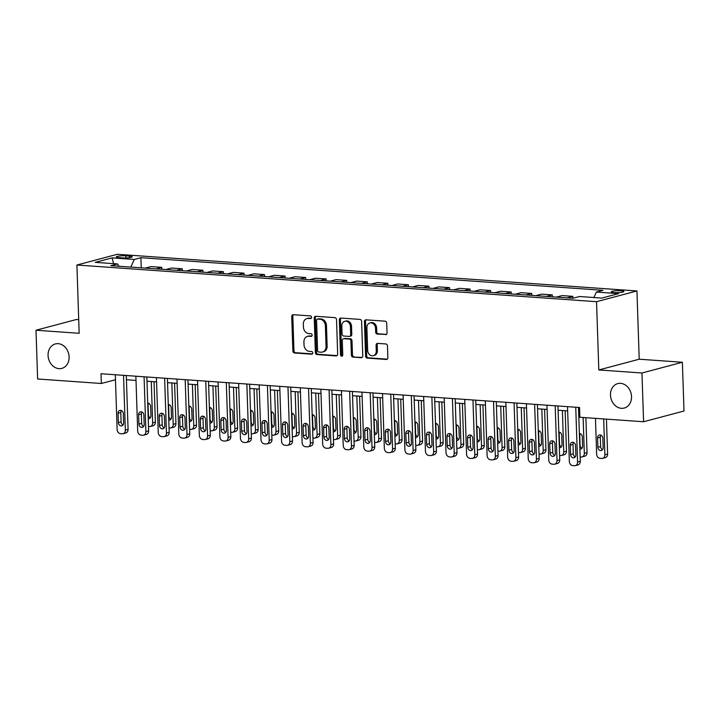 <?xml version="1.0" encoding="UTF-8"?>
<svg xmlns="http://www.w3.org/2000/svg" width="720" height="720" viewBox="0 0 720 720"><rect width="100%" height="100%" fill="white"/><g stroke="black" fill="none" stroke-linecap="round" stroke-linejoin="round"><path stroke-width="1.08" d="M311.598 317.331A1.359 1.116 -104.9 0 0 310.428 315.909L293.274 314.703A1.935 1.593 -104.9 0 0 291.726 316.503L292.869 350.955A1.935 1.593 -104.9 0 0 294.543 352.989L311.697 354.195A1.359 1.116 -104.9 0 0 311.607 351.513L309.384 351.36A6.201 5.085 -104.9 0 1 304.02 344.871L303.921 342A6.201 5.085 -104.9 0 1 307.494 336.366A6.201 5.085 -104.9 0 1 308.889 336.24L311.103 336.393A1.359 1.116 -104.9 0 0 311.013 333.711L308.799 333.558A6.201 5.085 -104.9 0 1 303.426 327.069L303.336 324.198A6.201 5.085 -104.9 0 1 306.909 318.564A6.201 5.085 -104.9 0 1 308.295 318.438L310.518 318.591A1.359 1.116 -104.9 0 0 311.598 317.331M610.47 395.091A12.645 10.368 -104.9 0 0 624.24 408.051A12.645 10.368 -104.9 0 0 631.521 396.576A12.645 10.368 -104.9 0 0 617.742 383.616A12.645 10.368 -104.9 0 0 610.47 395.091M48.069 355.41A12.645 10.368 -104.9 0 0 61.848 368.37A12.645 10.368 -104.9 0 0 69.12 356.895A12.645 10.368 -104.9 0 0 55.35 343.935A12.645 10.368 -104.9 0 0 48.069 355.41M621.063 290.754A6.318 0.981 -1.9 0 0 614.574 290.916A6.318 0.981 -1.9 0 0 611.253 291.888A6.318 0.981 -1.9 0 0 614.079 292.608A6.318 0.981 -1.9 0 0 620.568 292.446A6.318 0.981 -1.9 0 0 623.889 291.465A6.318 0.981 -1.9 0 0 621.063 290.754M385.488 334.674A1.935 1.593 -104.9 0 0 387.036 332.874L386.712 323.208A1.935 1.593 -104.9 0 0 385.038 321.174L365.994 319.833A1.935 1.593 -104.9 0 0 364.446 321.633L365.589 356.085A1.935 1.593 -104.9 0 0 367.263 358.119L386.307 359.46A1.935 1.593 -104.9 0 0 387.855 357.66L387.468 345.987A1.935 1.593 -104.9 0 0 385.794 343.953L377.64 343.377A1.935 1.593 -104.9 0 0 376.092 345.177L376.281 350.973A5.184 4.257 -104.9 0 1 373.302 355.68A5.184 4.257 -104.9 0 1 367.65 350.361L366.894 327.681A5.184 4.257 -104.9 0 1 369.882 322.974A5.184 4.257 -104.9 0 1 375.534 328.284L375.66 332.064A1.935 1.593 -104.9 0 0 377.334 334.098L386.316 334.449M598.806 369.954L641.97 372.996L643.59 421.749L684 411.012L682.38 362.259L639.216 359.208L636.948 290.952L596.538 301.689L598.806 369.954L639.216 359.208M78.714 319.662L76.41 319.5L36 330.237L79.164 333.288L76.905 265.023L596.538 301.689M36 330.237L37.62 378.99L101.34 383.49L115.47 379.737M643.59 421.749L579.87 417.258L579.546 407.502L101.016 373.743L101.34 383.49M336.519 319.662A1.935 1.593 -104.9 0 0 334.836 317.637L315.792 316.287A1.935 1.593 -104.9 0 0 314.244 318.087L315.387 352.548A1.935 1.593 -104.9 0 0 317.061 354.573L336.114 355.923A1.935 1.593 -104.9 0 0 337.662 354.123L336.519 319.662M340.893 318.06L359.937 319.401A1.935 1.593 -104.9 0 1 361.62 321.435L362.763 355.887A1.935 1.593 -104.9 0 1 361.206 357.687L353.061 357.111A1.935 1.593 -104.9 0 1 351.378 355.086L350.919 341.109A1.935 1.593 -104.9 0 0 349.236 339.084L343.836 338.706A1.935 1.593 -104.9 0 0 342.279 340.506L342.765 355.05A1.359 1.116 -104.9 0 1 340.506 354.897L339.345 319.86A1.935 1.593 -104.9 0 1 340.893 318.06M119.043 257.643L122.661 257.895A6.12 0.945 -1.9 0 0 128.961 257.742A6.12 0.945 -1.9 0 0 132.174 256.797A6.12 0.945 -1.9 0 0 129.438 256.095L125.82 255.843A6.12 0.945 -1.9 0 0 119.529 256.005A6.12 0.945 -1.9 0 0 116.316 256.941A6.12 0.945 -1.9 0 0 119.043 257.643M636.948 290.952L117.315 254.286L76.905 265.023M119.106 266.256L117.477 263.925L110.871 265.68L572.949 298.278L579.564 296.523L601.758 298.089L618.579 293.625L596.376 292.059L602.991 290.304L140.904 257.697L134.298 259.452L130.797 267.084M117.477 263.925L95.274 262.359L112.095 257.886L134.298 259.452M641.97 372.996L682.38 362.259M126.432 379.755L135.999 380.43M146.988 381.204L156.555 381.879M167.544 382.653L177.111 383.328M188.091 384.102L197.667 384.777M208.647 385.551L218.223 386.226M229.203 387L238.779 387.675M249.759 388.458L259.335 389.133M270.315 389.907L279.891 390.582M290.871 391.356L300.447 392.031M311.427 392.805L321.003 393.48M331.983 394.254L341.559 394.929M352.539 395.703L362.115 396.378M373.095 397.152L382.662 397.836M393.651 398.61L403.218 399.285M414.207 400.059L423.774 400.734M434.763 401.508L444.33 402.183M455.319 402.957L464.886 403.632M475.875 404.406L485.442 405.081M496.422 405.855L505.998 406.53M516.978 407.313L526.554 407.988M537.534 408.762L547.11 409.437M558.09 410.211L567.666 410.886M578.646 411.66L579.681 411.732M141.237 267.822L140.904 257.697M161.793 269.271L161.73 267.336L151.038 266.58L145.305 268.11M182.349 270.72L182.286 268.785L171.594 268.038L165.861 269.559M202.905 272.169L202.842 270.234L192.15 269.487L186.417 271.008M223.461 273.618L223.398 271.692L212.706 270.936L206.973 272.457M244.017 275.076L243.954 273.141L233.262 272.385L227.529 273.906M264.573 276.525L264.51 274.59L253.818 273.834L248.085 275.355M285.129 277.974L285.057 276.039L274.374 275.283L268.641 276.813M305.685 279.423L305.613 277.488L294.93 276.732L289.197 278.262M326.232 280.872L326.169 278.937L315.486 278.19L309.744 279.711M346.788 282.321L346.725 280.395L336.042 279.639L330.3 281.16M367.344 283.779L367.281 281.844L356.598 281.088L350.856 282.609M387.9 285.228L387.837 283.293L377.145 282.537L371.412 284.058M408.456 286.677L408.393 284.742L397.701 283.986L391.968 285.516M429.012 288.126L428.949 286.191L418.257 285.435L412.524 286.965M449.568 289.575L449.505 287.64L438.813 286.893L433.08 288.414M470.124 291.024L470.061 289.089L459.369 288.342L453.636 289.863M490.68 292.473L490.617 290.547L479.925 289.791L474.192 291.312M511.236 293.931L511.173 291.996L500.481 291.24L494.748 292.761M531.792 295.38L531.729 293.445L521.037 292.689L515.304 294.21M552.348 296.829L552.285 294.894L541.593 294.138L535.86 295.668M572.904 298.278L572.832 296.343L562.149 295.587L556.416 297.117M161.73 267.336L155.997 268.866M182.286 268.785L176.553 270.315M202.842 270.234L197.1 271.764M223.398 271.692L217.656 273.213M243.954 273.141L238.212 274.662M264.51 274.59L258.768 276.111M285.057 276.039L279.324 277.56M305.613 277.488L299.88 279.018M326.169 278.937L320.436 280.467M346.725 280.395L340.992 281.916M367.281 281.844L361.548 283.365M387.837 283.293L382.104 284.814M408.393 284.742L402.66 286.263M428.949 286.191L423.216 287.721M449.505 287.64L443.772 289.17M470.061 289.089L464.328 290.619M490.617 290.547L484.884 292.068M511.173 291.996L505.431 293.517M531.729 293.445L525.987 294.966M552.285 294.894L546.543 296.415M572.832 296.343L567.099 297.873M593.865 297.54L596.376 292.059M113.607 263.646L112.095 257.886M311.283 318.276L309.384 318.141A6.201 5.085 -104.9 0 0 307.998 318.276L306.909 318.564M307.494 336.366L308.592 336.078A6.201 5.085 -104.9 0 1 309.978 335.943L311.868 336.078M293.427 314.712A1.935 1.593 -104.9 0 0 292.815 316.215L293.958 350.667A1.935 1.593 -104.9 0 0 295.641 352.701L312.462 353.88M315.945 316.296A1.935 1.593 -104.9 0 0 315.333 317.799L316.476 352.26A1.935 1.593 -104.9 0 0 318.159 354.285L337.05 355.617M317.655 319.095A1.359 1.116 -104.9 0 0 316.575 320.355L317.574 350.604A1.359 1.116 -104.9 0 0 318.753 352.017L321.093 352.188A6.201 5.085 -104.9 0 0 322.479 352.053A6.201 5.085 -104.9 0 0 326.052 346.428L325.368 325.746A6.201 5.085 -104.9 0 0 319.995 319.257L317.655 319.095L318.753 318.807A1.359 1.116 -104.9 0 0 318.168 318.96M322.479 352.053L323.568 351.765A6.201 5.085 -104.9 0 0 327.141 346.131L326.052 346.428M318.753 318.807L321.093 318.969A6.201 5.085 -104.9 0 1 326.457 325.458L327.141 346.131M362.151 357.39L353.061 357.111M343.395 338.742L344.493 338.454A1.935 1.593 -104.9 0 1 344.925 338.409L350.334 338.796A1.935 1.593 -104.9 0 1 352.008 340.821L352.476 354.798A1.935 1.593 -104.9 0 0 354.15 356.823M341.046 318.069A1.935 1.593 -104.9 0 0 340.434 319.572L341.595 354.6A1.359 1.116 -104.9 0 0 342.477 355.959M350.433 326.61A5.184 4.257 -104.9 0 0 344.79 321.291A5.184 4.257 -104.9 0 0 341.802 326.007L342.063 333.999A1.935 1.593 -104.9 0 0 343.746 336.024L349.146 336.402A1.935 1.593 -104.9 0 0 350.703 334.602L350.433 326.61L351.531 326.322A5.184 4.257 -104.9 0 0 345.879 321.003L344.79 321.291M349.587 336.366L350.676 336.078A1.935 1.593 -104.9 0 0 351.792 334.314L350.703 334.602M351.531 326.322L351.792 334.314M369.882 322.974L370.971 322.677A5.184 4.257 -104.9 0 1 376.623 327.996L376.749 331.776A1.935 1.593 -104.9 0 0 378.423 333.81L386.424 334.368M373.302 355.68L374.391 355.392A5.184 4.257 -104.9 0 0 377.379 350.685L376.281 350.973M377.793 343.395A1.935 1.593 -104.9 0 0 377.181 344.889L377.379 350.685M366.147 319.842A1.935 1.593 -104.9 0 0 365.535 321.345L366.678 355.797A1.935 1.593 -104.9 0 0 368.352 357.831L387.252 359.163M151.281 381.501L152.649 422.883L155.376 422.154A3.951 3.24 75.1 0 1 153.108 425.745L150.372 426.465A3.951 3.24 -104.9 0 0 152.649 422.883M154.035 381.699L155.376 422.154M148.68 403.281A3.159 2.592 -104.9 0 0 148.095 405.297L148.401 414.657A3.159 2.592 -104.9 0 0 150.354 417.771M148.23 418.671A3.159 2.592 -104.9 0 0 149.121 418.626A3.159 2.592 -104.9 0 0 150.939 415.755L150.624 406.395A3.159 2.592 -104.9 0 0 147.708 403.083M148.482 426.474L149.49 426.546A3.951 3.24 -104.9 0 0 150.372 426.465M123.525 375.327L125.343 430.137A3.951 3.24 -104.9 0 1 123.075 433.719A3.951 3.24 -104.9 0 1 122.184 433.809L120.546 433.692A3.951 3.24 -104.9 0 1 117.126 429.552L115.308 374.751M123.075 433.719L125.802 432.999A3.951 3.24 75.1 0 0 128.079 429.408L126.288 375.525M123.633 423.009A3.159 2.592 75.1 0 1 121.815 425.88A3.159 2.592 75.1 0 1 118.368 422.64L118.062 413.28A3.159 2.592 75.1 0 1 119.88 410.409A3.159 2.592 75.1 0 1 123.327 413.649L123.633 423.009M123.048 425.025A3.159 2.592 75.1 0 1 121.104 421.911L120.789 412.551A3.159 2.592 75.1 0 1 121.374 410.544M171.837 382.959L173.205 424.332L175.932 423.603A3.951 3.24 75.1 0 1 173.664 427.194L170.928 427.914A3.951 3.24 -104.9 0 0 173.205 424.332M174.591 383.148L175.932 423.603M169.236 404.739A3.159 2.592 -104.9 0 0 168.651 406.746L168.957 416.106A3.159 2.592 -104.9 0 0 170.91 419.22M168.786 420.12A3.159 2.592 -104.9 0 0 169.677 420.075A3.159 2.592 -104.9 0 0 171.495 417.204L171.18 407.844A3.159 2.592 -104.9 0 0 168.264 404.532M169.038 427.932L170.046 427.995A3.951 3.24 -104.9 0 0 170.928 427.914M192.384 384.408L193.761 425.781L196.488 425.052A3.951 3.24 75.1 0 1 194.22 428.643L191.484 429.363A3.951 3.24 -104.9 0 0 193.761 425.781M195.147 384.597L196.488 425.052M189.792 406.188A3.159 2.592 -104.9 0 0 189.207 408.195L189.513 417.555A3.159 2.592 -104.9 0 0 191.466 420.669M189.342 421.569A3.159 2.592 -104.9 0 0 190.224 421.524A3.159 2.592 -104.9 0 0 192.051 418.653L191.736 409.293A3.159 2.592 -104.9 0 0 188.82 405.981M189.594 429.381L190.602 429.453A3.951 3.24 -104.9 0 0 191.484 429.363M212.94 385.857L214.317 427.23L217.044 426.51A3.951 3.24 75.1 0 1 214.776 430.092L212.04 430.821A3.951 3.24 -104.9 0 0 214.317 427.23M215.703 386.055L217.044 426.51M210.348 407.637A3.159 2.592 -104.9 0 0 209.763 409.644L210.069 419.013A3.159 2.592 -104.9 0 0 212.022 422.118M209.898 423.018A3.159 2.592 -104.9 0 0 210.78 422.973A3.159 2.592 -104.9 0 0 212.607 420.102L212.292 410.742A3.159 2.592 -104.9 0 0 209.376 407.43M210.15 430.83L211.158 430.902A3.951 3.24 -104.9 0 0 212.04 430.821M144.081 376.776L145.899 431.586A3.951 3.24 -104.9 0 1 143.631 435.168A3.951 3.24 -104.9 0 1 142.74 435.258L141.102 435.141A3.951 3.24 -104.9 0 1 137.682 431.01L135.864 376.2M143.631 435.168L146.358 434.448A3.951 3.24 75.1 0 0 148.635 430.857L146.844 376.974M144.189 424.458A3.159 2.592 75.1 0 1 142.371 427.329A3.159 2.592 75.1 0 1 138.924 424.089L138.618 414.729A3.159 2.592 75.1 0 1 140.436 411.858A3.159 2.592 75.1 0 1 143.874 415.098L144.189 424.458M143.604 426.474A3.159 2.592 75.1 0 1 141.66 423.36L141.345 414A3.159 2.592 75.1 0 1 141.93 411.993M164.637 378.225L166.455 433.035A3.951 3.24 -104.9 0 1 164.187 436.626A3.951 3.24 -104.9 0 1 163.296 436.707L161.649 436.59A3.951 3.24 -104.9 0 1 158.238 432.459L156.42 377.649M164.187 436.626L166.914 435.897A3.951 3.24 75.1 0 0 169.191 432.315L167.4 378.423M164.745 425.916A3.159 2.592 75.1 0 1 162.927 428.778A3.159 2.592 75.1 0 1 159.48 425.538L159.174 416.178A3.159 2.592 75.1 0 1 160.992 413.307A3.159 2.592 75.1 0 1 164.43 416.547L164.745 425.916M164.16 427.923A3.159 2.592 75.1 0 1 162.216 424.818L161.901 415.458A3.159 2.592 75.1 0 1 162.486 413.442M185.193 379.683L187.011 434.484A3.951 3.24 -104.9 0 1 184.734 438.075A3.951 3.24 -104.9 0 1 183.852 438.156L182.205 438.039A3.951 3.24 -104.9 0 1 178.794 433.908L176.976 379.098M184.734 438.075L187.47 437.346A3.951 3.24 75.1 0 0 189.747 433.764L187.956 379.872M185.301 427.365A3.159 2.592 75.1 0 1 183.483 430.227A3.159 2.592 75.1 0 1 180.036 426.987L179.73 417.627A3.159 2.592 75.1 0 1 181.548 414.765A3.159 2.592 75.1 0 1 184.986 418.005L185.301 427.365M184.716 429.372A3.159 2.592 75.1 0 1 182.772 426.267L182.457 416.907A3.159 2.592 75.1 0 1 183.042 414.891M233.496 387.306L234.873 428.679L237.6 427.959A3.951 3.24 75.1 0 1 235.332 431.541L232.596 432.27A3.951 3.24 -104.9 0 0 234.873 428.679M236.259 387.504L237.6 427.959M230.904 409.086A3.159 2.592 -104.9 0 0 230.319 411.102L230.625 420.462A3.159 2.592 -104.9 0 0 232.569 423.567M230.445 424.467A3.159 2.592 -104.9 0 0 231.336 424.422A3.159 2.592 -104.9 0 0 233.163 421.56L232.848 412.191A3.159 2.592 -104.9 0 0 229.932 408.888M230.706 432.279L231.714 432.351A3.951 3.24 -104.9 0 0 232.596 432.27M205.749 381.132L207.567 435.942A3.951 3.24 -104.9 0 1 205.29 439.524A3.951 3.24 -104.9 0 1 204.408 439.605L202.761 439.488A3.951 3.24 -104.9 0 1 199.341 435.357L197.523 380.547M205.29 439.524L208.026 438.795A3.951 3.24 75.1 0 0 210.294 435.213L208.512 381.321M205.857 428.814A3.159 2.592 75.1 0 1 204.039 431.685A3.159 2.592 75.1 0 1 200.592 428.445L200.286 419.076A3.159 2.592 75.1 0 1 202.104 416.214A3.159 2.592 75.1 0 1 205.542 419.454L205.857 428.814M205.272 430.821A3.159 2.592 75.1 0 1 203.319 427.716L203.013 418.356A3.159 2.592 75.1 0 1 203.598 416.34M254.052 388.755L255.429 430.128L258.156 429.408A3.951 3.24 75.1 0 1 255.879 432.99L253.152 433.719A3.951 3.24 -104.9 0 0 255.429 430.128M256.815 388.953L258.156 429.408M251.46 410.535A3.159 2.592 -104.9 0 0 250.875 412.551L251.181 421.911A3.159 2.592 -104.9 0 0 253.125 425.016M251.001 425.925A3.159 2.592 -104.9 0 0 251.892 425.88A3.159 2.592 -104.9 0 0 253.71 423.009L253.404 413.649A3.159 2.592 -104.9 0 0 250.488 410.337M251.262 433.728L252.27 433.8A3.951 3.24 -104.9 0 0 253.152 433.719M274.608 390.204L275.985 431.586L278.712 430.857A3.951 3.24 75.1 0 1 276.435 434.439L273.708 435.168A3.951 3.24 -104.9 0 0 275.985 431.586M277.371 390.402L278.712 430.857M272.016 411.984A3.159 2.592 -104.9 0 0 271.431 414L271.737 423.36A3.159 2.592 -104.9 0 0 273.681 426.474M271.557 427.374A3.159 2.592 -104.9 0 0 272.448 427.329A3.159 2.592 -104.9 0 0 274.266 424.458L273.96 415.098A3.159 2.592 -104.9 0 0 271.044 411.786M271.818 435.177L272.826 435.249A3.951 3.24 -104.9 0 0 273.708 435.168M295.164 391.653L296.541 433.035L299.268 432.306A3.951 3.24 75.1 0 1 296.991 435.897L294.264 436.617A3.951 3.24 -104.9 0 0 296.541 433.035M297.927 391.851L299.268 432.306M292.572 413.433A3.159 2.592 -104.9 0 0 291.987 415.449L292.293 424.809A3.159 2.592 -104.9 0 0 294.237 427.923M292.113 428.823A3.159 2.592 -104.9 0 0 293.004 428.778A3.159 2.592 -104.9 0 0 294.822 425.907L294.516 416.547A3.159 2.592 -104.9 0 0 291.6 413.235M292.374 436.635L293.382 436.698A3.951 3.24 -104.9 0 0 294.264 436.617M315.72 393.111L317.097 434.484L319.824 433.755A3.951 3.24 75.1 0 1 317.547 437.346L314.82 438.066A3.951 3.24 -104.9 0 0 317.097 434.484M318.483 393.3L319.824 433.755M313.119 414.891A3.159 2.592 -104.9 0 0 312.534 416.898L312.849 426.258A3.159 2.592 -104.9 0 0 314.793 429.372M312.669 430.272A3.159 2.592 -104.9 0 0 313.56 430.227A3.159 2.592 -104.9 0 0 315.378 427.356L315.072 417.996A3.159 2.592 -104.9 0 0 312.156 414.684M312.93 438.084L313.938 438.156A3.951 3.24 -104.9 0 0 314.82 438.066M336.276 394.56L337.653 435.933L340.38 435.204A3.951 3.24 75.1 0 1 338.103 438.795L335.376 439.524A3.951 3.24 -104.9 0 0 337.653 435.933M339.039 394.749L340.38 435.204M333.675 416.34A3.159 2.592 -104.9 0 0 333.09 418.347L333.405 427.716A3.159 2.592 -104.9 0 0 335.349 430.821M333.225 431.721A3.159 2.592 -104.9 0 0 334.116 431.676A3.159 2.592 -104.9 0 0 335.934 428.805L335.628 419.445A3.159 2.592 -104.9 0 0 332.712 416.133M333.486 439.533L334.485 439.605A3.951 3.24 -104.9 0 0 335.376 439.524M226.305 382.581L228.123 437.391A3.951 3.24 -104.9 0 1 225.846 440.973A3.951 3.24 -104.9 0 1 224.964 441.054L223.317 440.937A3.951 3.24 -104.9 0 1 219.897 436.806L218.079 381.996M225.846 440.973L228.582 440.244A3.951 3.24 75.1 0 0 230.85 436.662L229.068 382.779M226.413 430.263A3.159 2.592 75.1 0 1 224.595 433.134A3.159 2.592 75.1 0 1 221.148 429.894L220.833 420.534A3.159 2.592 75.1 0 1 222.66 417.663A3.159 2.592 75.1 0 1 226.098 420.903L226.413 430.263M225.828 432.279A3.159 2.592 75.1 0 1 223.875 429.165L223.569 419.805A3.159 2.592 75.1 0 1 224.154 417.789M246.861 384.03L248.679 438.84A3.951 3.24 -104.9 0 1 246.402 442.422A3.951 3.24 -104.9 0 1 245.52 442.503L243.873 442.395A3.951 3.24 -104.9 0 1 240.453 438.255L238.635 383.454M246.402 442.422L249.138 441.702A3.951 3.24 75.1 0 0 251.406 438.111L249.624 384.228M246.969 431.712A3.159 2.592 75.1 0 1 245.142 434.583A3.159 2.592 75.1 0 1 241.704 431.343L241.389 421.983A3.159 2.592 75.1 0 1 243.216 419.112A3.159 2.592 75.1 0 1 246.654 422.352L246.969 431.712M246.384 433.728A3.159 2.592 75.1 0 1 244.431 430.614L244.125 421.254A3.159 2.592 75.1 0 1 244.71 419.247M267.417 385.479L269.235 440.289A3.951 3.24 -104.9 0 1 266.958 443.871A3.951 3.24 -104.9 0 1 266.076 443.961L264.429 443.844A3.951 3.24 -104.9 0 1 261.009 439.713L259.191 384.903M266.958 443.871L269.694 443.151A3.951 3.24 75.1 0 0 271.962 439.56L270.18 385.677M267.525 433.161A3.159 2.592 75.1 0 1 265.698 436.032A3.159 2.592 75.1 0 1 262.26 432.792L261.945 423.432A3.159 2.592 75.1 0 1 263.772 420.561A3.159 2.592 75.1 0 1 267.21 423.801L267.525 433.161M266.931 435.177A3.159 2.592 75.1 0 1 264.987 432.063L264.681 422.703A3.159 2.592 75.1 0 1 265.266 420.696M287.973 386.928L289.791 441.738A3.951 3.24 -104.9 0 1 287.514 445.329A3.951 3.24 -104.9 0 1 286.632 445.41L284.985 445.293A3.951 3.24 -104.9 0 1 281.565 441.162L279.747 386.352M287.514 445.329L290.241 444.6A3.951 3.24 75.1 0 0 292.518 441.018L290.736 387.126M288.072 434.61A3.159 2.592 75.1 0 1 286.254 437.481A3.159 2.592 75.1 0 1 282.816 434.241L282.501 424.881A3.159 2.592 75.1 0 1 284.319 422.01A3.159 2.592 75.1 0 1 287.766 425.25L288.072 434.61M287.487 436.626A3.159 2.592 75.1 0 1 285.543 433.521L285.237 424.152A3.159 2.592 75.1 0 1 285.822 422.145M308.529 388.377L310.347 443.187A3.951 3.24 -104.9 0 1 308.07 446.778A3.951 3.24 -104.9 0 1 307.188 446.859L305.541 446.742A3.951 3.24 -104.9 0 1 302.121 442.611L300.303 387.801M308.07 446.778L310.797 446.049A3.951 3.24 75.1 0 0 313.074 442.467L311.283 388.575M308.628 436.068A3.159 2.592 75.1 0 1 306.81 438.93A3.159 2.592 75.1 0 1 303.372 435.69L303.057 426.33A3.159 2.592 75.1 0 1 304.875 423.459A3.159 2.592 75.1 0 1 308.322 426.699L308.628 436.068M308.043 438.075A3.159 2.592 75.1 0 1 306.099 434.97L305.793 425.61A3.159 2.592 75.1 0 1 306.378 423.594M356.832 396.009L358.2 437.382L360.936 436.662A3.951 3.24 75.1 0 1 358.659 440.244L355.932 440.973A3.951 3.24 -104.9 0 0 358.2 437.382M359.595 396.207L360.936 436.662M354.231 417.789A3.159 2.592 -104.9 0 0 353.646 419.805L353.961 429.165A3.159 2.592 -104.9 0 0 355.905 432.27M353.781 433.17A3.159 2.592 -104.9 0 0 354.672 433.125A3.159 2.592 -104.9 0 0 356.49 430.263L356.184 420.894A3.159 2.592 -104.9 0 0 353.268 417.582M354.042 440.982L355.041 441.054A3.951 3.24 -104.9 0 0 355.932 440.973M329.085 389.835L330.903 444.636A3.951 3.24 -104.9 0 1 328.626 448.227A3.951 3.24 -104.9 0 1 327.744 448.308L326.097 448.191A3.951 3.24 -104.9 0 1 322.677 444.06L320.859 389.25M328.626 448.227L331.353 447.498A3.951 3.24 75.1 0 0 333.63 443.916L331.839 390.024M329.184 437.517A3.159 2.592 75.1 0 1 327.366 440.379A3.159 2.592 75.1 0 1 323.928 437.139L323.613 427.779A3.159 2.592 75.1 0 1 325.431 424.917A3.159 2.592 75.1 0 1 328.878 428.157L329.184 437.517M328.599 439.524A3.159 2.592 75.1 0 1 326.655 436.419L326.349 427.059A3.159 2.592 75.1 0 1 326.934 425.043M377.388 397.458L378.756 438.831L381.492 438.111A3.951 3.24 75.1 0 1 379.215 441.693L376.488 442.422A3.951 3.24 -104.9 0 0 378.756 438.831M380.151 397.656L381.492 438.111M374.787 419.238A3.159 2.592 -104.9 0 0 374.202 421.254L374.517 430.614A3.159 2.592 -104.9 0 0 376.461 433.719M374.337 434.628A3.159 2.592 -104.9 0 0 375.228 434.574A3.159 2.592 -104.9 0 0 377.046 431.712L376.74 422.352A3.159 2.592 -104.9 0 0 373.824 419.04M374.598 442.431L375.597 442.503A3.951 3.24 -104.9 0 0 376.488 442.422M349.641 391.284L351.459 446.094A3.951 3.24 -104.9 0 1 349.182 449.676A3.951 3.24 -104.9 0 1 348.3 449.757L346.653 449.64A3.951 3.24 -104.9 0 1 343.233 445.509L341.415 390.699M349.182 449.676L351.909 448.947A3.951 3.24 75.1 0 0 354.186 445.365L352.395 391.473M349.74 438.966A3.159 2.592 75.1 0 1 347.922 441.837A3.159 2.592 75.1 0 1 344.484 438.597L344.169 429.237A3.159 2.592 75.1 0 1 345.987 426.366A3.159 2.592 75.1 0 1 349.434 429.606L349.74 438.966M349.155 440.973A3.159 2.592 75.1 0 1 347.211 437.868L346.896 428.508A3.159 2.592 75.1 0 1 347.481 426.492M397.944 398.907L399.312 440.289L402.048 439.56A3.951 3.24 75.1 0 1 399.771 443.142L397.044 443.871A3.951 3.24 -104.9 0 0 399.312 440.289M400.707 399.105L402.048 439.56M395.343 420.687A3.159 2.592 -104.9 0 0 394.758 422.703L395.073 432.063A3.159 2.592 -104.9 0 0 397.017 435.168M394.893 436.077A3.159 2.592 -104.9 0 0 395.784 436.032A3.159 2.592 -104.9 0 0 397.602 433.161L397.287 423.801A3.159 2.592 -104.9 0 0 394.371 420.489M395.154 443.88L396.153 443.952A3.951 3.24 -104.9 0 0 397.044 443.871M370.197 392.733L372.015 447.543A3.951 3.24 -104.9 0 1 369.738 451.125A3.951 3.24 -104.9 0 1 368.847 451.206L367.209 451.089A3.951 3.24 -104.9 0 1 363.789 446.958L361.971 392.148M369.738 451.125L372.465 450.405A3.951 3.24 75.1 0 0 374.742 446.814L372.951 392.931M370.296 440.415A3.159 2.592 75.1 0 1 368.478 443.286A3.159 2.592 75.1 0 1 365.04 440.046L364.725 430.686A3.159 2.592 75.1 0 1 366.543 427.815A3.159 2.592 75.1 0 1 369.99 431.055L370.296 440.415M369.711 442.431A3.159 2.592 75.1 0 1 367.767 439.317L367.452 429.957A3.159 2.592 75.1 0 1 368.037 427.941M418.5 400.356L419.868 441.738L422.604 441.009A3.951 3.24 75.1 0 1 420.327 444.591L417.6 445.32A3.951 3.24 -104.9 0 0 419.868 441.738M421.254 400.554L422.604 441.009M415.899 422.136A3.159 2.592 -104.9 0 0 415.314 424.152L415.629 433.512A3.159 2.592 -104.9 0 0 417.573 436.626M415.449 437.526A3.159 2.592 -104.9 0 0 416.34 437.481A3.159 2.592 -104.9 0 0 418.158 434.61L417.843 425.25A3.159 2.592 -104.9 0 0 414.927 421.938M415.71 445.329L416.709 445.401A3.951 3.24 -104.9 0 0 417.6 445.32M390.744 394.182L392.562 448.992A3.951 3.24 -104.9 0 1 390.294 452.574A3.951 3.24 -104.9 0 1 389.403 452.664L387.765 452.547A3.951 3.24 -104.9 0 1 384.345 448.407L382.527 393.606M390.294 452.574L393.021 451.854A3.951 3.24 75.1 0 0 395.298 448.263L393.507 394.38M390.852 441.864A3.159 2.592 75.1 0 1 389.034 444.735A3.159 2.592 75.1 0 1 385.587 441.495L385.281 432.135A3.159 2.592 75.1 0 1 387.099 429.264A3.159 2.592 75.1 0 1 390.546 432.504L390.852 441.864M390.267 443.88A3.159 2.592 75.1 0 1 388.323 440.766L388.008 431.406A3.159 2.592 75.1 0 1 388.593 429.399M439.056 401.814L440.424 443.187L443.16 442.458A3.951 3.24 75.1 0 1 440.883 446.049L438.147 446.769A3.951 3.24 -104.9 0 0 440.424 443.187M441.81 402.003L443.16 442.458M436.455 423.594A3.159 2.592 -104.9 0 0 435.87 425.601L436.185 434.961A3.159 2.592 -104.9 0 0 438.129 438.075M436.005 438.975A3.159 2.592 -104.9 0 0 436.896 438.93A3.159 2.592 -104.9 0 0 438.714 436.059L438.399 426.699A3.159 2.592 -104.9 0 0 435.483 423.387M436.266 446.787L437.265 446.85A3.951 3.24 -104.9 0 0 438.147 446.769M411.3 395.631L413.118 450.441A3.951 3.24 -104.9 0 1 410.85 454.023A3.951 3.24 -104.9 0 1 409.959 454.113L408.321 453.996A3.951 3.24 -104.9 0 1 404.901 449.865L403.083 395.055M410.85 454.023L413.577 453.303A3.951 3.24 75.1 0 0 415.854 449.712L414.063 395.829M411.408 443.313A3.159 2.592 75.1 0 1 409.59 446.184A3.159 2.592 75.1 0 1 406.143 442.944L405.837 433.584A3.159 2.592 75.1 0 1 407.655 430.713A3.159 2.592 75.1 0 1 411.102 433.953L411.408 443.313M410.823 445.329A3.159 2.592 75.1 0 1 408.879 442.215L408.564 432.855A3.159 2.592 75.1 0 1 409.149 430.848M459.612 403.263L460.98 444.636L463.707 443.907A3.951 3.24 75.1 0 1 461.439 447.498L458.703 448.218A3.951 3.24 -104.9 0 0 460.98 444.636M462.366 403.452L463.707 443.907M457.011 425.043A3.159 2.592 -104.9 0 0 456.426 427.05L456.732 436.41A3.159 2.592 -104.9 0 0 458.685 439.524M456.561 440.424A3.159 2.592 -104.9 0 0 457.452 440.379A3.159 2.592 -104.9 0 0 459.27 437.508L458.955 428.148A3.159 2.592 -104.9 0 0 456.039 424.836M456.813 448.236L457.821 448.308A3.951 3.24 -104.9 0 0 458.703 448.218M431.856 397.08L433.674 451.89A3.951 3.24 -104.9 0 1 431.406 455.481A3.951 3.24 -104.9 0 1 430.515 455.562L428.877 455.445A3.951 3.24 -104.9 0 1 425.457 451.314L423.639 396.504M431.406 455.481L434.133 454.752A3.951 3.24 75.1 0 0 436.41 451.17L434.619 397.278M431.964 444.771A3.159 2.592 75.1 0 1 430.146 447.633A3.159 2.592 75.1 0 1 426.699 444.393L426.393 435.033A3.159 2.592 75.1 0 1 428.211 432.162A3.159 2.592 75.1 0 1 431.649 435.402L431.964 444.771M431.379 446.778A3.159 2.592 75.1 0 1 429.435 443.673L429.12 434.313A3.159 2.592 75.1 0 1 429.705 432.297M480.168 404.712L481.536 446.085L484.263 445.365A3.951 3.24 75.1 0 1 481.995 448.947L479.259 449.676A3.951 3.24 -104.9 0 0 481.536 446.085M482.922 404.91L484.263 445.365M477.567 426.492A3.159 2.592 -104.9 0 0 476.982 428.499L477.288 437.868A3.159 2.592 -104.9 0 0 479.241 440.973M477.117 441.873A3.159 2.592 -104.9 0 0 478.008 441.828A3.159 2.592 -104.9 0 0 479.826 438.957L479.511 429.597A3.159 2.592 -104.9 0 0 476.595 426.285M477.369 449.685L478.377 449.757A3.951 3.24 -104.9 0 0 479.259 449.676M500.715 406.161L502.092 447.534L504.819 446.814A3.951 3.24 75.1 0 1 502.551 450.396L499.815 451.125A3.951 3.24 -104.9 0 0 502.092 447.534M503.478 406.359L504.819 446.814M498.123 427.941A3.159 2.592 -104.9 0 0 497.538 429.957L497.844 439.317A3.159 2.592 -104.9 0 0 499.797 442.422M497.673 443.322A3.159 2.592 -104.9 0 0 498.555 443.277A3.159 2.592 -104.9 0 0 500.382 440.415L500.067 431.046A3.159 2.592 -104.9 0 0 497.151 427.743M497.925 451.134L498.933 451.206A3.951 3.24 -104.9 0 0 499.815 451.125M521.271 407.61L522.648 448.983L525.375 448.263A3.951 3.24 75.1 0 1 523.107 451.845L520.371 452.574A3.951 3.24 -104.9 0 0 522.648 448.983M524.034 407.808L525.375 448.263M518.679 429.39A3.159 2.592 -104.9 0 0 518.094 431.406L518.4 440.766A3.159 2.592 -104.9 0 0 520.353 443.871M518.22 444.78A3.159 2.592 -104.9 0 0 519.111 444.735A3.159 2.592 -104.9 0 0 520.938 441.864L520.623 432.504A3.159 2.592 -104.9 0 0 517.707 429.192M518.481 452.583L519.489 452.655A3.951 3.24 -104.9 0 0 520.371 452.574M541.827 409.059L543.204 450.441L545.931 449.712A3.951 3.24 75.1 0 1 543.654 453.294L540.927 454.023A3.951 3.24 -104.9 0 0 543.204 450.441M544.59 409.257L545.931 449.712M539.235 430.839A3.159 2.592 -104.9 0 0 538.65 432.855L538.956 442.215A3.159 2.592 -104.9 0 0 540.9 445.329M538.776 446.229A3.159 2.592 -104.9 0 0 539.667 446.184A3.159 2.592 -104.9 0 0 541.485 443.313L541.179 433.953A3.159 2.592 -104.9 0 0 538.263 430.641M539.037 454.032L540.045 454.104A3.951 3.24 -104.9 0 0 540.927 454.023M562.383 410.508L563.76 451.89L566.487 451.161A3.951 3.24 75.1 0 1 564.21 454.752L561.483 455.472A3.951 3.24 -104.9 0 0 563.76 451.89M565.146 410.706L566.487 451.161M559.791 432.288A3.159 2.592 -104.9 0 0 559.206 434.304L559.512 443.664A3.159 2.592 -104.9 0 0 561.456 446.778M559.332 447.678A3.159 2.592 -104.9 0 0 560.223 447.633A3.159 2.592 -104.9 0 0 562.041 444.762L561.735 435.402A3.159 2.592 -104.9 0 0 558.819 432.09M559.593 455.49L560.601 455.553A3.951 3.24 -104.9 0 0 561.483 455.472M583.128 417.483L584.316 453.339L587.043 452.61A3.951 3.24 75.1 0 1 584.766 456.201L582.039 456.921A3.951 3.24 -104.9 0 0 584.316 453.339M585.882 417.681L587.043 452.61M580.347 433.746A3.159 2.592 -104.9 0 0 579.762 435.753L580.068 445.113A3.159 2.592 -104.9 0 0 582.012 448.227M579.888 449.127A3.159 2.592 -104.9 0 0 580.779 449.082A3.159 2.592 -104.9 0 0 582.597 446.211L582.291 436.851A3.159 2.592 -104.9 0 0 579.375 433.539M580.149 456.939L581.157 457.011A3.951 3.24 -104.9 0 0 582.039 456.921M603.675 418.932L604.872 454.788A3.951 3.24 -104.9 0 1 602.595 458.37A3.951 3.24 -104.9 0 1 601.713 458.46L600.066 458.343A3.951 3.24 -104.9 0 1 596.646 454.212L595.458 418.356M606.438 419.13L607.599 454.059A3.951 3.24 75.1 0 1 605.322 457.65L602.595 458.37M600.903 435.195A3.159 2.592 -104.9 0 0 600.309 437.202L600.624 446.571A3.159 2.592 -104.9 0 0 602.568 449.676M603.153 447.66L602.847 438.3A3.159 2.592 -104.9 0 0 599.4 435.06A3.159 2.592 -104.9 0 0 597.582 437.931L597.897 447.291A3.159 2.592 -104.9 0 0 601.335 450.531A3.159 2.592 -104.9 0 0 603.153 447.66M452.412 398.538L454.23 453.339A3.951 3.24 -104.9 0 1 451.962 456.93A3.951 3.24 -104.9 0 1 451.071 457.011L449.424 456.894A3.951 3.24 -104.9 0 1 446.013 452.763L444.195 397.953M451.962 456.93L454.689 456.201A3.951 3.24 75.1 0 0 456.966 452.619L455.175 398.727M452.52 446.22A3.159 2.592 75.1 0 1 450.702 449.082A3.159 2.592 75.1 0 1 447.255 445.842L446.949 436.482A3.159 2.592 75.1 0 1 448.767 433.62A3.159 2.592 75.1 0 1 452.205 436.86L452.52 446.22M451.935 448.227A3.159 2.592 75.1 0 1 449.991 445.122L449.676 435.762A3.159 2.592 75.1 0 1 450.261 433.746M472.968 399.987L474.786 454.797A3.951 3.24 -104.9 0 1 472.509 458.379A3.951 3.24 -104.9 0 1 471.627 458.46L469.98 458.343A3.951 3.24 -104.9 0 1 466.569 454.212L464.751 399.402M472.509 458.379L475.245 457.65A3.951 3.24 75.1 0 0 477.522 454.068L475.731 400.176M473.076 447.669A3.159 2.592 75.1 0 1 471.258 450.54A3.159 2.592 75.1 0 1 467.811 447.3L467.505 437.931A3.159 2.592 75.1 0 1 469.323 435.069A3.159 2.592 75.1 0 1 472.761 438.309L473.076 447.669M472.491 449.676A3.159 2.592 75.1 0 1 470.547 446.571L470.232 437.211A3.159 2.592 75.1 0 1 470.817 435.195M493.524 401.436L495.342 456.246A3.951 3.24 -104.9 0 1 493.065 459.828A3.951 3.24 -104.9 0 1 492.183 459.909L490.536 459.792A3.951 3.24 -104.9 0 1 487.125 455.661L485.307 400.851M493.065 459.828L495.801 459.099A3.951 3.24 75.1 0 0 498.069 455.517L496.287 401.625M493.632 449.118A3.159 2.592 75.1 0 1 491.814 451.989A3.159 2.592 75.1 0 1 488.367 448.749L488.061 439.389A3.159 2.592 75.1 0 1 489.879 436.518A3.159 2.592 75.1 0 1 493.317 439.758L493.632 449.118M493.047 451.134A3.159 2.592 75.1 0 1 491.094 448.02L490.788 438.66A3.159 2.592 75.1 0 1 491.373 436.644M514.08 402.885L515.898 457.695A3.951 3.24 -104.9 0 1 513.621 461.277A3.951 3.24 -104.9 0 1 512.739 461.358L511.092 461.25A3.951 3.24 -104.9 0 1 507.672 457.11L505.854 402.309M513.621 461.277L516.357 460.557A3.951 3.24 75.1 0 0 518.625 456.966L516.843 403.083M514.188 450.567A3.159 2.592 75.1 0 1 512.37 453.438A3.159 2.592 75.1 0 1 508.923 450.198L508.617 440.838A3.159 2.592 75.1 0 1 510.435 437.967A3.159 2.592 75.1 0 1 513.873 441.207L514.188 450.567M513.603 452.583A3.159 2.592 75.1 0 1 511.65 449.469L511.344 440.109A3.159 2.592 75.1 0 1 511.929 438.102M534.636 404.334L536.454 459.144A3.951 3.24 -104.9 0 1 534.177 462.726A3.951 3.24 -104.9 0 1 533.295 462.816L531.648 462.699A3.951 3.24 -104.9 0 1 528.228 458.568L526.41 403.758M534.177 462.726L536.913 462.006A3.951 3.24 75.1 0 0 539.181 458.415L537.399 404.532M534.744 452.016A3.159 2.592 75.1 0 1 532.917 454.887A3.159 2.592 75.1 0 1 529.479 451.647L529.164 442.287A3.159 2.592 75.1 0 1 530.991 439.416A3.159 2.592 75.1 0 1 534.429 442.656L534.744 452.016M534.159 454.032A3.159 2.592 75.1 0 1 532.206 450.918L531.9 441.558A3.159 2.592 75.1 0 1 532.485 439.551M555.192 405.783L557.01 460.593A3.951 3.24 -104.9 0 1 554.733 464.184A3.951 3.24 -104.9 0 1 553.851 464.265L552.204 464.148A3.951 3.24 -104.9 0 1 548.784 460.017L546.966 405.207M554.733 464.184L557.469 463.455A3.951 3.24 75.1 0 0 559.737 459.873L557.955 405.981M555.3 453.465A3.159 2.592 75.1 0 1 553.473 456.336A3.159 2.592 75.1 0 1 550.035 453.096L549.72 443.736A3.159 2.592 75.1 0 1 551.547 440.865A3.159 2.592 75.1 0 1 554.985 444.105L555.3 453.465M554.715 455.481A3.159 2.592 75.1 0 1 552.762 452.376L552.456 443.007A3.159 2.592 75.1 0 1 553.041 441M575.748 407.232L577.566 462.042A3.951 3.24 -104.9 0 1 575.289 465.633A3.951 3.24 -104.9 0 1 574.407 465.714L572.76 465.597A3.951 3.24 -104.9 0 1 569.34 461.466L567.522 406.656M575.289 465.633L578.025 464.904A3.951 3.24 75.1 0 0 580.293 461.322L578.511 407.43M575.856 454.923A3.159 2.592 75.1 0 1 574.029 457.785A3.159 2.592 75.1 0 1 570.591 454.545L570.276 445.185A3.159 2.592 75.1 0 1 572.094 442.314A3.159 2.592 75.1 0 1 575.541 445.554L575.856 454.923M575.262 456.93A3.159 2.592 75.1 0 1 573.318 453.825L573.012 444.465A3.159 2.592 75.1 0 1 573.597 442.449M125.892 257.949L125.82 255.843M129.492 257.67L129.438 256.095M309.384 318.141L308.295 318.438M311.688 336.24L311.103 336.393M309.978 335.943L308.889 336.24M312.282 354.042L311.697 354.195M295.641 352.701L294.543 352.989M293.958 350.667L292.869 350.955M292.815 316.215L291.726 316.503M311.094 318.438L310.518 318.591M336.942 355.698L336.114 355.923M318.159 354.285L317.061 354.573M316.476 352.26L315.387 352.548M315.333 317.799L314.244 318.087M326.457 325.458L325.368 325.746M321.093 318.969L319.995 319.257M362.043 357.471L361.206 357.687M352.476 354.798L351.378 355.086M352.008 340.821L350.919 341.109M350.334 338.796L349.236 339.084M344.925 338.409L343.836 338.706M341.595 354.6L340.506 354.897M340.434 319.572L339.345 319.86M378.423 333.81L377.334 334.098M376.749 331.776L375.66 332.064M376.623 327.996L375.534 328.284M377.181 344.889L376.092 345.177M387.144 359.244L386.307 359.46M368.352 357.831L367.263 358.119M366.678 355.797L365.589 356.085M365.535 321.345L364.446 321.633M128.079 429.408L125.343 430.137M118.368 422.64L121.104 421.911M118.062 413.28L120.789 412.551M148.635 430.857L145.899 431.586M138.924 424.089L141.66 423.36M138.618 414.729L141.345 414M169.191 432.315L166.455 433.035M159.48 425.538L162.216 424.818M159.174 416.178L161.901 415.458M189.747 433.764L187.011 434.484M180.036 426.987L182.772 426.267M179.73 417.627L182.457 416.907M210.294 435.213L207.567 435.942M200.592 428.445L203.319 427.716M200.286 419.076L203.013 418.356M230.85 436.662L228.123 437.391M221.148 429.894L223.875 429.165M220.833 420.534L223.569 419.805M251.406 438.111L248.679 438.84M241.704 431.343L244.431 430.614M241.389 421.983L244.125 421.254M271.962 439.56L269.235 440.289M262.26 432.792L264.987 432.063M261.945 423.432L264.681 422.703M292.518 441.018L289.791 441.738M282.816 434.241L285.543 433.521M282.501 424.881L285.237 424.152M313.074 442.467L310.347 443.187M303.372 435.69L306.099 434.97M303.057 426.33L305.793 425.61M333.63 443.916L330.903 444.636M323.928 437.139L326.655 436.419M323.613 427.779L326.349 427.059M354.186 445.365L351.459 446.094M344.484 438.597L347.211 437.868M344.169 429.237L346.896 428.508M374.742 446.814L372.015 447.543M365.04 440.046L367.767 439.317M364.725 430.686L367.452 429.957M395.298 448.263L392.562 448.992M385.587 441.495L388.323 440.766M385.281 432.135L388.008 431.406M415.854 449.712L413.118 450.441M406.143 442.944L408.879 442.215M405.837 433.584L408.564 432.855M436.41 451.17L433.674 451.89M426.699 444.393L429.435 443.673M426.393 435.033L429.12 434.313M604.872 454.788L607.599 454.059M600.624 446.571L597.897 447.291M600.309 437.202L597.582 437.931M456.966 452.619L454.23 453.339M447.255 445.842L449.991 445.122M446.949 436.482L449.676 435.762M477.522 454.068L474.786 454.797M467.811 447.3L470.547 446.571M467.505 437.931L470.232 437.211M498.069 455.517L495.342 456.246M488.367 448.749L491.094 448.02M488.061 439.389L490.788 438.66M518.625 456.966L515.898 457.695M508.923 450.198L511.65 449.469M508.617 440.838L511.344 440.109M539.181 458.415L536.454 459.144M529.479 451.647L532.206 450.918M529.164 442.287L531.9 441.558M559.737 459.873L557.01 460.593M550.035 453.096L552.762 452.376M549.72 443.736L552.456 443.007M580.293 461.322L577.566 462.042M570.591 454.545L573.318 453.825M570.276 445.185L573.012 444.465M318.447 318.834L317.349 319.122"/></g></svg>
